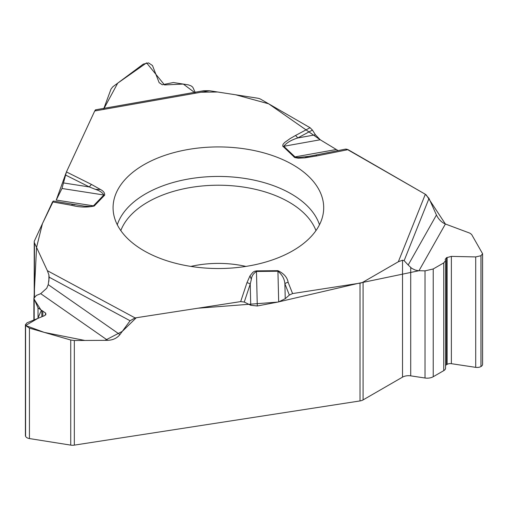 <?xml version="1.0" encoding="UTF-8"?>
<svg xmlns="http://www.w3.org/2000/svg" width="508" height="508" viewBox="0 0 508 508"><rect width="100%" height="100%" fill="white"/><g stroke="black" fill="none" stroke-linecap="round" stroke-linejoin="round"><path stroke-width="0.76" d="M48.222 284.651L119.92 334.601C117.005 338.201 112.935 340.112 107.702 340.328L74.327 340.519L70.739 340.011L29.432 328.13L25.597 325.514L25.4 324.695L26.975 322.84L44.64 315.627L45.923 314.122L45.561 313.017L38.03 307.892L33.884 298.348L36.347 295.446L40.723 293.662L46.723 288.239L48.222 284.651L49.187 277.501L48.895 274.853L47.365 270.688L135.109 317.925L240.671 301.6L244.253 302.05L250.736 305.276L257.296 305.981L278.676 301.904L285.242 298.691L289.357 295.072L292.583 293.567L360.013 283.134A6.839 3.95 180 0 0 363.08 282.111L363.08 399.91L402.52 377.139A8.547 4.934 180 0 1 410.718 375.856L425.018 378.009L425.018 270.859L433.222 268.967L443.751 262.89L445.554 260.636L445.23 259.334L446.532 257.708L451.377 256.381L475.717 256.927L480.962 255.714L482.594 253.74L482.6 364.28A5.467 3.156 0 0 1 481 366.516L481 255.695M135.109 317.925L130.086 320.758L49.187 277.197M119.92 334.601L130.086 320.758M363.08 399.91A6.839 3.95 0 0 1 360.013 400.933L74.327 445.129A6.839 3.95 0 0 1 70.739 445.122L70.739 340.011M283.026 146.494A5.131 3.588 -46.1 0 1 283.788 146.291L295.339 157.201L298.298 157.512L308.413 156.407L304.743 157.867L298.183 158.185L294.742 157.556L282.727 146.088L283 144.374L284.683 142.462L290.125 138.576L295.408 135.553A5.131 2.851 61.8 0 1 297.682 137.979C291.154 140.037 286.525 142.805 283.788 146.291L320.231 139.77L338.118 150.597L320.231 139.77L315.43 134.804L312.414 130.08L310.051 127.711L260.687 99.212A6.839 3.95 180 0 0 257.626 98.19L209.448 90.735L94.723 110.985L66.44 171.933L61.982 188.487L56.191 200.177M425.018 270.859L418.363 270.701L415.233 270.072L411.747 268.351L408.191 265.017L436.448 215.011L429.006 198.438L425.329 194.266L348.056 149.65L345.427 149.142M436.448 215.011C438.582 219.386 441.566 222.39 445.395 224.009L418.992 270.726L357.626 283.508L277.66 302.101L197.91 308.21L136.271 317.748L122.295 331.368L105.08 340.347L84.849 340.462L44.24 332.391L25.59 325.501L37.757 318.44L41.307 310.483L33.966 298.996L36.563 247.409L42.443 223.634L53.378 201.041M482.594 253.74L471.608 234.442L469.83 233.14L445.395 224.009M445.554 365.55A4.445 2.565 180 0 1 446.532 364.693L447.116 364.357A4.445 2.565 180 0 1 451.377 363.69L475.717 367.354A5.467 3.156 0 0 0 480.962 366.535L481 366.516M425.018 378.009A8.547 4.934 180 0 0 433.222 376.726L443.751 370.643A6.153 3.556 0 0 0 445.554 368.129L445.554 260.68M408.191 265.017L404.127 260.668L402.52 260.21L398.342 261.753L363.08 282.111M94.723 110.985L95.656 109.804M195.136 92.24L192.773 87.198L191.116 85.89L188.379 84.868L173.387 82.531L162.274 84.753L159.144 82.639L152.47 65.519L148.565 62.909L143.307 64.097L112.814 86.792L111.011 89.078L103.905 108.344M53.391 201.047L52.527 201.905L34.461 240.836A6.839 3.95 180 0 0 34.227 241.859A6.839 3.95 180 0 0 34.461 242.881L34.461 296.761M25.4 324.771L25.4 435.489A5.467 3.156 0 0 0 25.584 436.309L25.597 436.334A5.467 3.156 0 0 0 29.432 438.563L70.739 445.122M47.365 270.688L34.461 242.881M203.746 90.722L209.448 90.735M143.923 250.717A105.315 60.801 0 0 0 256.273 264.458A105.315 60.801 0 0 0 323.571 210.731A105.315 60.801 0 0 0 218.389 146.926A105.315 60.801 0 0 0 113.201 210.731A105.315 60.801 0 0 0 143.923 250.717M292.583 293.567L288.131 282.321A5.131 4.083 158.4 0 0 284.88 283.762L285.242 298.691M289.357 295.072L284.88 283.762C284.505 278.924 282.194 274.745 277.933 271.24L278.676 301.904M308.413 156.407L315.531 155.131A5.131 1.372 78.7 0 1 315.62 155.105A5.131 1.372 78.7 0 1 316.63 155.943L348.056 149.65M52.527 201.905L71.622 205.302C79.464 207.353 86.995 207.594 94.221 206.026L104.635 195.18C104.908 192.976 103.505 191.078 100.419 189.478L95.415 189.357L89.408 186.963A5.131 2.737 -63.5 0 1 91.592 184.499L100.419 189.478M288.131 282.321C287.293 277.374 283.883 273.488 277.92 270.662L256.445 270.878L254.356 271.374L252.8 272.396L249.999 275.831L251.339 279.381L250.222 284.112A5.131 4.115 -161.6 0 0 246.945 282.74L240.671 301.6M277.92 270.662L277.933 271.24L256.464 271.456C253.301 273.558 251.593 276.2 251.339 279.381M71.622 205.302A5.131 1.232 -79.9 0 1 72.606 204.47L74.955 204.857M53.321 201.022L84.15 206.134L90.792 206.477L93.44 205.842L56.255 200.063L65.989 173.088M250.736 305.276L250.222 284.112L244.253 302.05M61.982 188.487L103.854 194.996C102.508 192.596 99.695 190.716 95.415 189.357M312.414 130.08L297.682 137.979L315.43 134.804M63.741 182.975L89.408 186.963L65.475 175.012M346.672 149.104L425.406 194.31M426.168 194.831L445.395 224.015M66.396 172.021L94.748 110.928M95.028 110.407L96.31 110.706M103.505 109.436L117.716 83.147L146.596 62.871L164.497 84.925L183.318 84.068L195.504 93.199M200.965 92.234L217.646 91.999L235.75 94.806L268.662 103.81L320.065 139.668M74.327 340.519L74.327 445.129M360.013 400.933L360.013 283.134M480.962 366.535L480.962 255.714M475.717 367.354L475.717 256.927M451.377 363.69L451.377 256.381M447.116 364.357L447.116 257.372M446.532 364.693L446.532 257.708M443.751 370.643L443.751 262.89M433.222 376.726L433.222 268.967M410.718 375.856L410.718 267.576M402.52 377.139L402.52 260.21M190.856 266.414A75.216 43.421 180 0 1 245.923 266.414M25.584 436.309L25.584 325.488L25.597 436.334M45.771 314.719L45.771 313.48M45.561 315.024L45.561 313.017M42.818 316.376L42.818 311.01M41.827 316.782L41.827 310.674M38.03 318.332L38.03 307.892M34.176 319.907L34.176 299.587M48.895 281.273L48.895 274.853M29.432 438.563L29.432 328.13M117.291 224.758A102.902 59.411 180 0 1 218.389 176.441A102.902 59.411 180 0 1 319.481 224.758M120.815 230.6A99.866 57.658 180 0 1 218.389 185.217A99.866 57.658 180 0 1 315.963 230.6M256.445 270.878L257.296 305.981M335.883 149.581L294.85 156.921A5.131 3.588 -46.1 0 0 294.088 157.124M425.329 194.266L398.342 261.753M429.006 198.438L404.127 260.668M66.44 171.933L91.592 184.499M249.999 275.831L246.945 282.74M304.743 157.867L316.63 155.943M295.408 135.553L310.051 127.711M104.635 195.18A5.131 3.664 -136.2 0 0 103.854 194.996L93.44 205.842A5.131 3.664 -136.2 0 1 94.221 206.026M107.702 340.328L40.723 293.662M33.884 298.463L33.884 320.021M34.227 297.097L34.227 241.859M312.655 155.677L311.995 155.791M311.829 155.823L345.662 149.085M203.911 90.691L95.453 109.836"/></g></svg>
